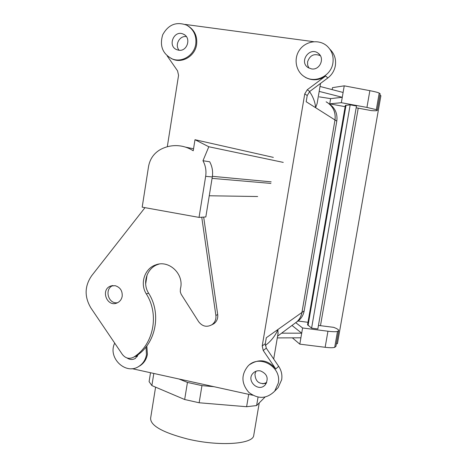 <?xml version="1.0" encoding="UTF-8"?>
<svg xmlns="http://www.w3.org/2000/svg" width="467" height="467" viewBox="0 0 467 467"><rect width="100%" height="100%" fill="white"/><g stroke="black" fill="none" stroke-linecap="round" stroke-linejoin="round"><path stroke-width="0.7" d="M309.545 91.614C313.182 96.926 315.196 102.291 315.593 107.69L334.979 119.978L301.933 312.452C301.268 316.112 299.61 319.212 296.959 321.74L277.591 336.17L296.959 321.74C299.61 319.212 301.268 316.112 301.933 312.452C301.291 316.124 299.627 319.224 296.977 321.757L293.883 324.034L296.977 321.757C299.627 319.224 301.291 316.124 301.956 312.458L304.175 310.882C303.521 314.495 301.88 317.554 299.259 320.053L296.703 322.008L299.259 320.053C301.88 317.554 303.521 314.495 304.175 310.882L336.795 121.111L304.175 310.882L301.956 312.458L334.979 119.978C335.913 111.987 333.006 105.962 326.27 101.905C333.006 105.962 335.913 111.987 334.979 119.978L315.593 107.69L317.122 103.528L315.593 107.69C315.196 102.291 313.182 96.926 309.545 91.614M317.332 102.296L317.122 103.528L317.332 102.296M311.524 68.9L308.238 67.674C298.53 61.866 309.738 46.07 318.395 53.431C325.166 58.293 319.726 70.488 311.524 68.9L308.238 67.674C298.53 61.866 309.738 46.07 318.395 53.431C325.166 58.293 319.726 70.488 311.524 68.9M307.572 61.837C309.843 55.287 314.098 53.232 320.339 55.678C314.098 53.232 309.843 55.287 307.572 61.837L307.648 65.123L308.956 68.089L307.648 65.123L307.572 61.837M178.645 50.203C187.325 51.878 191.639 37.594 183.461 34.202C174.127 29.363 167.04 46.14 176.87 49.724L178.645 50.203C187.325 51.878 191.639 37.594 183.461 34.202C174.127 29.363 167.04 46.14 176.87 49.724L178.645 50.203M186.356 36.607C179.55 35.404 174.454 45.036 179.106 50.249C174.454 45.036 179.55 35.404 186.356 36.607M296.586 322.078L296.212 322.3L296.586 322.078M329.235 103.872C335.189 108.011 337.705 113.755 336.795 121.111C337.705 113.755 335.189 108.011 329.235 103.872M326.129 101.806L326.287 101.888C333.029 105.945 335.936 111.975 335.008 119.978L336.795 121.111L335.008 119.978C335.936 111.975 333.029 105.945 326.287 101.888L326.129 101.806M248.695 394.341L246.611 406.722L256.617 405.554L258.041 397.154L256.617 405.554L264.987 397.113L256.617 405.554L246.611 406.722L199.146 402.77L184.663 399.513L151.886 385.579L149.096 381.644L151.886 385.579L153.818 373.454L151.886 385.579L184.663 399.513L199.146 402.77L201.954 385.625L187.442 382.42L184.663 399.513L187.442 382.42L179.019 379.006L187.442 382.42L201.954 385.625L199.146 402.77L246.611 406.722L248.695 394.341M187.547 438.998C218.626 446.551 252.845 444.28 253.704 435.571L253.815 434.935L253.704 435.571C252.845 444.28 218.626 446.551 187.547 438.998C162.428 432.448 150.123 425.466 150.643 418.058C150.123 425.466 162.428 432.448 187.547 438.998M199.701 383.553L193.116 382.105L199.701 383.553M265.735 382.963L264.982 383.67L265.735 382.963M213.939 386.688L201.954 385.625L213.939 386.688M150.514 372.73L149.096 381.644L150.514 372.73M263.23 350.495L262.221 345.954L304.758 93.867L307.268 89.752L325.674 76.004C319.078 80.487 312.365 80.972 305.535 77.469L303.141 75.823L305.535 77.469C312.365 80.972 319.078 80.487 325.674 76.004L307.268 89.752L304.758 93.867L262.221 345.954L263.23 350.495L275.793 368.948C268.017 359.864 259.331 358.399 249.746 364.558C259.331 358.399 268.017 359.864 275.793 368.948L263.23 350.495L266.289 348.16L265.297 343.689L262.221 345.954L265.297 343.689L266.295 337.752L265.297 343.689L266.289 348.16L278.665 366.321C281.403 370.471 282.401 374.954 281.659 379.764L278.163 387.587L275.956 389.857L278.163 387.587L281.659 379.764C282.401 374.954 281.403 370.471 278.665 366.321L275.793 368.948L278.665 366.321L266.289 348.16L263.23 350.495M146.825 345.942L147.42 354.243C146.533 359.234 144.07 363.069 140.036 365.749L138.331 366.688L140.036 365.749C144.07 363.069 146.533 359.234 147.42 354.243L146.825 345.942M252.729 395.228L131.98 368.65L252.729 395.228M185.02 24.412L313.655 41.686L185.02 24.412M188.411 26.187C194.757 30.419 197.488 36.543 196.601 44.563C195.13 55.684 182.971 63.343 173.245 59.414L171.296 58.544L173.245 59.414C182.971 63.343 195.13 55.684 196.601 44.563C197.488 36.543 194.757 30.419 188.411 26.187M177.559 70.85L167.168 55.882L177.559 70.85L178.557 75.339L167.297 146.761L178.557 75.339L177.559 70.85M145.657 283.989L147.087 274.905L145.657 283.989M195.766 44.073C194.29 55.229 182.101 62.917 172.346 58.976C162.598 53.962 159.387 45.883 162.72 34.745C168.342 24.57 176.322 21.371 186.666 25.148C193.624 29.258 196.66 35.562 195.766 44.073C194.29 55.229 182.101 62.917 172.346 58.976C162.598 53.962 159.387 45.883 162.72 34.745C168.342 24.57 176.322 21.371 186.666 25.148C193.624 29.258 196.66 35.562 195.766 44.073M277.976 333.893L277.912 329.504L301.933 312.452L277.912 329.504C275.857 334.588 272.553 339.194 267.988 343.327C272.553 339.194 275.857 334.588 277.912 329.504L277.976 333.893M265.268 345.498L267.988 343.327L265.268 345.498M262.798 383.862L266.686 382.572L262.798 383.862M307.222 95.537L309.697 91.491L307.268 89.752L309.697 91.491L327.822 77.971L309.697 91.491L307.222 95.537L306.177 101.73L315.593 107.69L306.177 101.73L307.222 95.537L304.758 93.867L307.222 95.537M138.559 354.26L135.302 358.452C132.529 359.964 129.773 359.806 127.047 357.973C129.773 359.806 132.529 359.964 135.302 358.452L138.559 354.26M146.457 354.716C145.57 359.724 143.1 363.571 139.055 366.256C125.897 375.567 107.317 357.792 114.713 343.14C107.317 357.792 125.897 375.567 139.055 366.256L140.036 365.749L139.055 366.256C143.1 363.571 145.57 359.724 146.457 354.716L146.031 346.969L146.457 354.716M260.498 370.921C257.661 370.401 255.233 371.125 253.207 373.08C245.519 380.418 258.654 392.998 265.373 384.685C268.834 378.428 267.206 373.845 260.498 370.921C257.661 370.401 255.233 371.125 253.207 373.08C245.519 380.418 258.654 392.998 265.373 384.685C268.834 378.428 267.206 373.845 260.498 370.921M278.262 383.179L274.701 391.153C266.669 398.981 258.023 399.378 248.771 392.338C241.258 383.448 241.025 374.657 248.07 365.982C259.249 353.945 281.881 366.694 278.262 383.179L274.701 391.153C266.669 398.981 258.023 399.378 248.771 392.338C241.258 383.448 241.025 374.657 248.07 365.982C259.249 353.945 281.881 366.694 278.262 383.179M332.895 63.086C331.138 75.835 315.517 83.587 305.033 77.073C295.844 71.941 293.235 58.632 299.68 49.782C305.949 40.804 319.446 39.006 327.239 46.215C331.949 50.769 333.835 56.39 332.895 63.086C331.138 75.835 315.517 83.587 305.033 77.073C295.844 71.941 293.235 58.632 299.68 49.782C305.949 40.804 319.446 39.006 327.239 46.215C331.949 50.769 333.835 56.39 332.895 63.086M329.9 49.245C334.448 53.711 336.263 59.192 335.341 65.701C334.395 70.751 331.891 74.837 327.822 77.971L325.674 76.004L327.822 77.971C331.891 74.837 334.395 70.751 335.341 65.701C336.263 59.192 334.448 53.711 329.9 49.245M254.964 374.026C255.35 381.557 259.156 384.615 266.388 383.191C259.156 384.615 255.35 381.557 254.964 374.026L255.98 371.259L254.964 374.026M137.345 356.613L135.424 356.315L137.345 356.613M292.36 337.839L299.814 344.15L325.143 347.29C329.784 347.845 332.971 347.868 334.699 347.36L335.936 346.351M295.821 322.738L302.593 327.974L299.814 344.15M307.555 324.723L311.594 328.155L317.84 328.955L356.484 105.991L350.18 104.83L345.352 105.437L307.555 324.723M319.183 91.398L342.27 97.282L330.613 98.636L319.323 96.862M356.175 107.789L371.481 110.626C375.258 110.883 377.19 110.784 377.283 110.34L376.314 109.669L379.222 93.073L380.161 93.914M345.142 106.669L329.725 103.837L341.342 102.699L366.939 107.422L376.314 109.669M329.725 103.837L330.613 98.636M332.154 89.617L332.492 87.644L344.243 85.835L369.858 90.668C374.546 91.567 377.669 92.373 379.222 93.073M336.421 343.601L337.419 343.724L380.903 95.659L379.887 95.466M341.342 102.699L344.243 85.835M318.453 325.423L333.625 327.338C337.145 328.651 338.832 329.749 338.692 330.63L337.489 331.436L334.699 347.36M302.593 327.974L327.945 331.226C332.586 331.798 335.767 331.868 337.489 331.436M307.969 322.306L297.981 321.01M281.607 333.175L301.7 333.181L291.986 325.441M277.293 337.91L300.906 337.799M311.594 328.155L350.18 104.83M320.023 86.459L343.099 92.466M283.247 162.388L208.807 146.755L202.97 160.747L209.689 161.763C212.246 166.503 213.115 171.564 212.304 176.946L205.83 216.945L199.035 217.4L142.19 207.155L148.524 166.62C149.884 159.101 153.754 153.45 160.146 149.679C165.406 146.801 171.01 145.447 176.97 145.634C182.801 145.879 188.219 147.595 193.227 150.771L194.996 139.715L273.341 157.385M212.397 176.322L271.181 181.85M208.807 146.755L194.996 139.715M202.97 160.747C205.597 165.616 206.49 170.811 205.661 176.339L199.035 217.4M185.387 147.093L193.542 148.792M112.921 285.547C104.018 288.88 108.198 304.373 117.561 302.721M203.682 217.085L217.704 314.56C218.107 318.447 216.805 321.529 213.793 323.794L211.779 324.834M159.049 264.083L157.834 264.474C146.842 268.081 142.056 283.13 148.623 293.218C161.845 313.824 155.762 343.893 136.16 355.942L134.519 356.747M201.744 217.219L215.877 315.423C216.279 319.34 214.966 322.446 211.936 324.723C206.823 327.49 202.404 326.497 198.685 321.757L181.155 294.251L180.303 291.822L180.402 288.839C184.541 274.31 168.966 259.43 155.581 264.952C144.513 268.589 139.697 283.749 146.311 293.906C159.626 314.676 153.503 344.961 133.772 357.092L133.644 357.167C129.324 359.316 125.565 358.405 122.366 354.441L90.913 307.981C84.311 296.854 84.556 286.108 91.66 275.74L144.992 207.663M115.139 285.681L110.726 286.032C100.131 289.563 107.089 307.695 117.205 302.885C119.949 301.594 121.613 299.382 122.196 296.247C122.517 290.766 120.165 287.246 115.139 285.681M266.295 337.752L277.912 329.504L266.295 337.752M308.057 325.505L346.047 105.198M366.939 107.422L369.858 90.668M320.49 325.645L358.224 108.192M327.945 331.226L325.143 347.29M212.076 178.376L270.918 183.414M212.304 176.946L205.661 176.339M136.16 355.942L133.772 357.092M148.623 293.218L146.311 293.906M217.704 314.56L215.877 315.423M320.543 83.4L317.122 103.528L320.543 83.4M318.395 53.431L319.813 54.89L318.395 53.431M183.461 34.202L184.687 34.932L183.461 34.202M155.587 387.155L150.643 418.058L155.587 387.155M259.232 402.916L253.704 435.571L259.232 402.916M172.346 58.976L173.245 59.414L172.346 58.976M273.703 359.035L278.139 332.953L273.703 359.035M305.033 77.073L305.535 77.469L305.033 77.073M274.701 391.153L278.163 387.587L274.701 391.153M253.207 373.08L254.422 372.065L253.207 373.08M380.173 93.855L377.283 110.34M335.919 346.456L338.692 330.63M209.257 195.766L257.673 196.519M133.644 357.167L136.037 356.017M155.581 264.952L157.834 264.474M211.936 324.723L213.793 323.794M110.726 286.032L112.535 285.582"/></g></svg>
